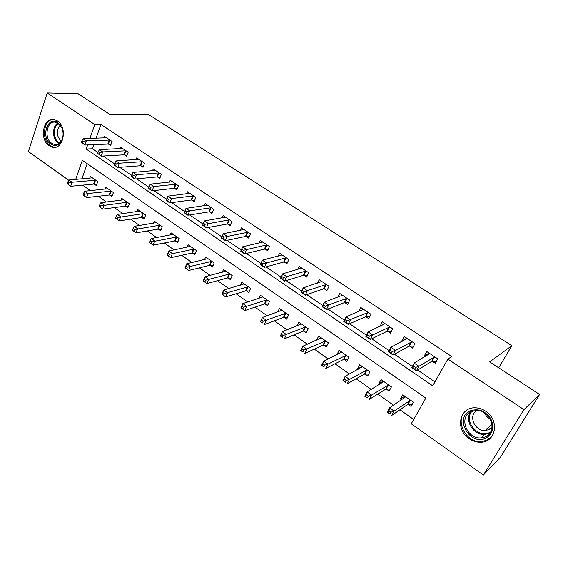 <?xml version="1.0" encoding="UTF-8"?>
<svg xmlns="http://www.w3.org/2000/svg" width="568" height="568" viewBox="0 0 568 568"><rect width="100%" height="100%" fill="white"/><g stroke="black" fill="none" stroke-linecap="round" stroke-linejoin="round"><path stroke-width="0.85" d="M57.411 120.913C67.855 127.218 63.389 150.257 52.462 147.19L49.224 145.763C38.908 139.373 43.36 116.412 54.45 119.599L57.411 120.913M485.668 411.204C499.805 419.937 496.041 442.436 480.677 442.224C476.602 442.33 472.768 441.151 469.154 438.681C455.053 429.692 459.221 407.1 475.068 407.803C478.788 407.845 482.324 408.974 485.668 411.204M68.771 180.297L28.4 151.599L47.208 92.96L78.171 93.777L109.383 114.118L147.9 114.09L511.867 345.685L489.651 361.908L539.6 394.455L500.514 457.133L483.361 475.04L411.253 423.778L425.808 398.069L82.317 160.325L75.7 179.424M82.608 185.154L90.39 190.656M98.307 196.258L106.45 202.023M114.317 207.59L122.844 213.632M130.647 219.149L139.579 225.468M147.318 230.949L156.661 237.559M164.337 242.99L174.106 249.906M181.71 255.288L191.92 262.515M199.446 267.84L210.124 275.395M217.565 280.67L228.719 288.558M236.082 293.77L247.726 302.013M254.996 307.16L267.159 315.765M274.33 320.842L287.032 329.83M294.103 334.836L307.359 344.215M314.317 349.142L328.155 358.933M334.992 363.776L349.434 374M356.15 378.75L371.216 389.414M377.798 394.071L393.525 405.204M399.964 409.762L413.689 419.475M87.202 163.705L81.898 178.884M408.158 404.416L411.04 406.44L413.412 402.208L402.797 394.781L400.454 399.006L401.59 399.808M386.304 389.073L389.123 391.054L391.423 386.836L381.043 379.587L378.778 383.79L379.601 384.373M364.947 374.085L367.702 376.016L369.924 371.82L359.785 364.727L357.591 368.923L358.117 369.292M344.073 359.43L346.764 361.319L348.915 357.137L339.004 350.207L337.115 354.553M323.654 345.103L326.288 346.949L328.375 342.781L318.683 336.007L316.646 340.118M303.688 331.087L306.266 332.898L308.289 328.744L298.803 322.12L297 325.862M284.163 317.384L286.677 319.145L288.643 315.013L279.364 308.531L277.752 311.96M265.05 303.965L267.514 305.698L269.417 301.58L260.336 295.232L258.887 298.399M246.342 290.837L248.756 292.534L250.602 288.43L241.712 282.218L240.406 285.157M228.031 277.986L230.395 279.641L232.184 275.565L223.48 269.481L222.294 272.221M210.103 265.405L212.418 267.024L214.15 262.963L205.63 257.006L204.551 259.569M192.545 253.079L194.81 254.663L196.492 250.623L188.143 244.787L187.156 247.194M175.342 241.002L177.564 242.557L179.197 238.532L171.018 232.816L170.109 235.088M158.486 229.174L160.659 230.7L162.249 226.689L154.233 221.094L153.395 223.231M141.972 217.579L144.102 219.078L145.642 215.087L137.783 209.599L137.016 211.623M125.784 206.219L127.871 207.682L129.362 203.713L121.666 198.331L120.948 200.256M109.908 195.072L111.953 196.514L113.401 192.559L105.854 187.284L105.194 189.116M94.345 184.153L96.354 185.559L97.76 181.625L90.355 176.449L89.737 178.196M87.657 144.939L86.23 149.064L432.738 385.828L447.882 359.082L451.801 356.555L100.927 124.435L96.106 138.223M93.848 144.684L92.421 148.766L97.973 152.543M103.106 156.037L114.587 163.854M119.699 167.326L131.556 175.398M136.639 178.856L148.88 187.184M153.942 190.628L166.587 199.233M171.621 202.655L184.671 211.537M189.676 214.945L203.145 224.111M208.129 227.498L221.974 236.92M226.994 240.335L241.23 250.019M246.278 253.456L260.918 263.417M266.001 266.875L281.053 277.12M286.18 280.606L301.665 291.143M306.819 294.65L322.759 305.499M327.949 309.027L344.357 320.189M349.576 323.746L366.466 335.241M371.728 338.819L389.123 350.655M394.419 354.254L412.332 366.445M417.665 370.073L434.981 381.859M432.269 361.269L435.258 363.271L437.736 358.848L426.738 351.507L424.296 355.923L425.162 356.505M409.656 346.097L412.567 348.056L414.967 343.647L404.231 336.483L401.867 340.878L402.371 341.212M387.561 331.279L390.408 333.189L392.729 328.801L382.243 321.8L380.113 326.288M365.97 316.802L368.753 318.669L371.003 314.303L360.751 307.458L358.656 311.576M344.875 302.652L347.595 304.476L349.774 300.131L339.756 293.443L337.917 297.156M324.25 288.821L326.912 290.603L329.021 286.279L319.223 279.74L317.597 283.12M304.086 275.295L306.684 277.042L308.729 272.732L299.151 266.335L297.696 269.438M284.362 262.068L286.904 263.772L288.892 259.484L279.52 253.229L278.214 256.09M265.071 249.125L267.556 250.793L269.481 246.526L260.307 240.406L259.129 243.054M246.185 236.465L248.621 238.099L250.481 233.846L241.514 227.86L240.441 230.331M227.704 224.069L230.09 225.666L231.893 221.442L223.117 215.577L222.138 217.885M209.613 211.935L211.949 213.497L213.703 209.294L205.105 203.557L204.21 205.722M191.899 200.057L194.185 201.583L195.882 197.401L187.461 191.778L186.645 193.823M174.553 188.42L176.79 189.918L178.437 185.75L170.187 180.248L169.434 182.172M157.556 177.017L159.75 178.487L161.347 174.34L153.261 168.952L152.572 170.776M140.899 165.849L143.051 167.29L144.599 163.165L136.682 157.876L136.036 159.608M124.577 154.901L126.685 156.314L128.191 152.21L120.43 147.027L119.834 148.674M108.58 144.173L110.646 145.557L112.102 141.475L104.498 136.391L103.944 137.96M498.711 367.808L511.867 345.685M539.6 394.455L523.952 409.606L483.361 475.04M47.208 92.96L94.735 124.527L89.914 138.436M100.927 124.435L94.735 124.527M447.882 359.082L523.952 409.606M92.421 148.766L86.23 149.064M428.435 353.452L424.296 355.923M403.642 398.438L404.75 396.152L400.454 399.006M340.977 352.38L336.874 354.382M361.724 366.687L357.591 368.923M382.967 381.277L378.778 383.79M405.928 338.72L401.867 340.878M383.975 324.278L379.949 326.181M427.526 355.085L428.762 352.856M436.387 361.248L431.644 361.369L416.365 370.883L411.658 367.673L414.171 363.101L429.706 353.488M413.689 366.126L414.171 363.101L418.9 366.31L416.365 370.883L414.569 369.25L415.584 367.418L413.689 366.126L412.68 367.965L414.569 369.25M434.74 356.846L418.9 366.31L415.584 367.418M411.658 367.673L412.68 367.965M405.659 396.791L389.549 407.86L394.107 411.097L391.686 415.464L407.526 404.551L412.29 404.21M389.868 413.987L387.149 412.226L389.549 407.86L389.009 410.941L388.043 412.688L389.868 413.987L390.834 412.24L389.009 410.941M390.834 412.24L394.107 411.097L410.522 400.184M388.043 412.688L387.149 412.226M405.474 339.565L406.368 337.903M413.61 346.139L409.01 346.182L393.063 355L388.469 351.876L390.898 347.325L407.128 338.414M390.358 350.271L390.898 347.325L395.505 350.449L393.063 355L391.224 353.346L392.204 351.521L390.358 350.271L389.385 352.096L391.224 353.346M412.041 341.695L395.505 350.449L392.204 351.521M388.469 351.876L389.385 352.096M383.847 324.52L384.486 323.298M391.366 331.378L386.907 331.35L370.322 339.508L365.835 336.455L368.185 331.925L385.076 323.689M367.588 334.793L368.185 331.925L372.686 334.978L370.322 339.508L368.447 337.832L369.392 336.015L367.588 334.793L366.651 336.611L368.447 337.832M389.875 326.898L372.686 334.978L369.392 336.015M365.835 336.455L366.651 336.611M362.661 309.901L363.101 309.027M369.64 316.944L365.309 316.859L348.12 324.385L343.746 321.403L346.019 316.894L363.52 309.304M345.365 319.685L346.019 316.894L350.406 319.869L348.12 324.385L346.21 322.688L347.126 320.877L345.365 319.685L344.456 321.495L346.21 322.688M368.213 312.435L347.126 320.877M343.746 321.403L344.456 321.495M383.109 381.029L382.122 382.853M383.847 381.54L367.091 391.899L371.536 395.058L369.2 399.41L385.658 389.194L390.273 388.945M367.34 397.912L364.77 396.251L367.091 391.899L365.565 396.641L367.34 397.912L368.277 396.166L366.495 394.895M368.277 396.166L371.536 395.058L388.597 384.863M365.565 396.641L364.77 396.251M361.958 366.246L361.248 367.588M362.526 366.644L345.159 376.314L349.505 379.403L347.24 383.741L364.287 374.191L368.76 374.021M345.351 382.214L342.916 380.645L345.159 376.314L343.612 380.972L345.351 382.214L346.253 380.475L344.513 379.239M346.253 380.475L349.505 379.403L367.169 369.889M343.612 380.972L342.916 380.645M341.276 351.791L340.779 352.756M341.68 352.075L323.739 361.092L327.984 364.109L325.798 368.426L343.399 359.523L347.744 359.423M323.874 366.885L321.566 365.409L323.739 361.092L322.177 365.671L323.874 366.885L324.747 365.153L323.05 363.939M324.747 365.153L327.984 364.109L346.217 355.248M322.177 365.671L321.566 365.409M341.908 295.665L342.199 295.076M348.418 302.836L344.201 302.701L326.444 309.617L322.17 306.699L324.363 302.211L342.461 295.246M323.668 304.931L324.363 302.211L328.659 305.123L326.444 309.617L324.498 307.899L325.386 306.102L323.668 304.931L322.787 306.734L324.498 307.899M347.048 298.306L325.386 306.102M322.17 306.699L322.787 306.734M321.048 337.662L320.721 338.315M321.303 337.839L302.815 346.224L306.961 349.171L304.846 353.474L322.979 345.181L327.196 345.138M302.893 351.904L300.713 350.52L302.815 346.224L301.232 350.719L302.893 351.904L303.738 350.179L302.077 349M303.738 350.179L325.741 340.935M301.232 350.719L300.713 350.52M470.247 410.863C478.362 408.144 485.193 410.742 490.752 418.666C494.629 427.385 492.939 433.909 485.683 438.248C469.672 446.1 453.825 417.736 470.247 410.863M485.47 436.891C498.285 432.014 490.596 409.642 476.403 410.423L471.191 411.559C458.404 416.763 466.584 439.1 480.883 437.928L485.47 436.891M492.136 427.051L488.807 429.671L485.186 430.494C474.557 431.368 467.911 415.158 476.928 410.437M467.585 409.684C453.605 417.515 464.439 442.997 481.231 441.563L486.833 440.285L491.945 436.394M490.624 427.988L491.171 428.109M490.418 419.262C487.699 417.807 485.754 415.691 484.575 412.9M50.793 144.073C40.42 137.541 47.662 115.119 57.872 122.589L61.926 127.835C63.829 133.061 63.481 137.775 60.875 141.986C57.957 145.692 54.592 146.388 50.793 144.073M58.248 123.384L55.856 122.326C46.988 119.791 43.416 138.159 51.688 143.257L54.251 144.393C56.914 144.854 59.171 143.839 61.024 141.326C63.431 137.428 63.751 133.068 61.997 128.24L58.248 123.384M61.223 141.034L60.953 140.857C56.239 135.688 56.033 130.534 60.35 125.386M53.875 119.486C43.615 118.755 40.818 139.806 50.275 145.642L53.484 147.062L55.444 147.204M327.672 289.041L323.568 288.856L305.272 295.19L301.097 292.342L303.22 287.877L321.765 281.43M302.474 290.525L303.22 287.877L307.409 290.717L305.272 295.19L303.298 293.457L304.15 291.668L302.474 290.525L301.622 292.321L303.298 293.457M326.359 284.497L304.15 291.668M301.097 292.342L301.622 292.321M301.267 323.838L301.068 324.236M301.367 323.909L282.367 331.691L286.421 334.573L284.369 338.855L303 331.158L307.111 331.172M282.388 337.271L280.329 335.972L282.367 331.691L280.769 336.114L282.388 337.271L283.205 335.553L281.586 334.396M283.205 335.553L305.712 326.941M280.769 336.114L280.329 335.972M307.394 275.544L303.39 275.317L284.582 281.096L280.507 278.313L282.559 273.868L301.743 268.06M281.771 276.453L282.559 273.868L286.655 276.644L284.582 281.096L282.58 279.349L283.411 277.567L281.771 276.453L280.947 278.235L282.58 279.349M306.124 270.993L283.411 277.567M280.507 278.313L280.947 278.235M281.87 310.284L262.38 317.484L266.342 320.302L264.354 324.569L283.46 317.434L287.465 317.498M262.345 322.965L260.407 321.751L262.38 317.484L260.762 321.836L262.345 322.965L263.14 321.254L261.55 320.125M263.14 321.254L286.116 313.252M260.762 321.836L260.407 321.751M287.564 262.345L283.659 262.075L264.368 267.322L260.378 264.603L262.373 260.179L282.048 254.918M261.536 262.7L262.373 260.179L266.371 262.892L264.368 267.322L262.338 265.561L263.14 263.786L261.536 262.7L260.74 264.475L262.338 265.561M286.336 257.78L263.14 263.786M260.378 264.603L260.74 264.475M262.785 296.95L242.834 303.596L246.711 306.351L244.787 310.597L264.347 304.008L268.245 304.121M242.749 308.978L244.787 310.597L240.924 307.842L242.834 303.596L241.201 307.877L242.749 308.978L243.523 307.281L241.968 306.173M243.523 307.281L266.946 299.854M268.174 249.43L264.354 249.125L244.609 253.861L240.711 251.205L242.635 246.796L262.785 242.06M241.762 249.253L242.635 246.796L246.547 249.451L244.609 253.861L242.55 252.085L243.324 250.318L241.762 249.253L240.988 251.02L242.55 252.085M266.981 244.865L243.324 250.318M244.112 283.901L223.721 290.014L227.512 292.705L225.652 296.936L245.632 290.873L249.437 291.022M223.593 295.303L225.652 296.936L221.875 294.238L223.721 290.014L222.074 294.224L223.593 295.303L224.332 293.606L222.819 292.527M224.332 293.606L248.18 286.741M249.196 236.785L245.468 236.451L225.283 240.697L221.47 238.099L223.338 233.718L243.935 229.479M222.422 236.111L223.338 233.718L227.164 236.309L225.283 240.697L223.203 238.908L223.955 237.154L222.422 236.111L221.676 237.871L223.203 238.908M248.046 232.22L223.955 237.154M225.83 271.121L205.027 276.73L208.733 279.364L206.929 283.574L227.314 278.008L231.034 278.192M204.849 281.927L206.929 283.574L203.237 280.933L205.027 276.73L203.365 280.869L204.849 281.927L205.566 280.237L204.082 279.179M205.566 280.237L229.82 273.911M230.629 224.41L226.98 224.048L206.39 227.818L202.662 225.276L204.466 220.916L225.489 217.161M203.514 223.259L204.466 220.916L208.207 223.458L206.39 227.818L204.288 226.021L205.012 224.275L203.514 223.259L202.79 225.006L204.288 226.021M229.507 219.844L205.012 224.275M207.931 258.618L186.73 263.729L190.358 266.307L188.611 270.496L209.379 265.412L213.014 265.632M186.51 268.834L188.611 270.496L184.998 267.911L186.73 263.729L185.061 267.798L186.51 268.834L187.206 267.159L185.757 266.122M187.206 267.159L211.836 261.344M211.36 207.732L189.662 210.884L186.006 208.399L207.426 205.105M212.453 212.29L208.882 211.907L187.901 215.222L184.252 212.737L185.779 213.419L186.481 211.679L185.019 210.685L184.316 212.425M186.481 211.679L189.662 210.884L187.901 215.222L185.779 213.419M186.006 208.399L185.019 210.685M190.401 246.363L168.824 251.006L172.381 253.527L170.684 257.695L191.814 253.079L195.371 253.321M168.568 256.026L170.684 257.695L167.148 255.167L168.568 256.026L169.243 254.35L167.823 253.342L167.148 255.011M169.243 254.35L194.22 249.032M167.823 253.342L168.824 251.006M193.596 195.868L171.522 198.58L167.936 196.152L189.74 193.297M194.661 200.419L191.16 200.014L169.818 202.904L166.246 200.469L167.674 201.086L168.355 199.354L166.921 198.381L166.239 200.114M168.355 199.354L171.522 198.58L169.818 202.904L167.674 201.086M167.936 196.152L166.921 198.381M173.226 234.364L151.301 238.546L154.773 241.017L153.14 245.17L174.603 240.995L178.082 241.265M150.996 243.487L153.14 245.17L149.675 242.692L150.996 243.487L151.649 241.826L150.264 240.832L149.611 242.493M151.649 241.826L176.968 236.977M150.264 240.832L151.301 238.546M176.194 184.252L153.765 186.538L150.257 184.167L172.416 181.732M177.23 188.796L173.808 188.37L152.11 190.841L148.617 188.455L149.952 189.016L150.612 187.291L149.207 186.339L148.546 188.058M150.612 187.291L153.765 186.538L152.11 190.841L149.952 189.016M150.257 184.167L149.207 186.339M156.399 222.606L134.14 226.355L137.541 228.769L135.958 232.901L157.748 229.16L161.156 229.451M133.799 231.211L135.958 232.901L132.436 230.239L133.799 231.211L134.431 229.557L133.068 228.584L132.436 230.239M134.431 229.557L160.069 225.169M133.068 228.584L134.14 226.355M159.147 172.878L136.384 174.759L132.947 172.431L155.447 170.407M160.162 177.401L156.803 176.96L134.779 179.034L131.357 176.698L132.6 177.202L133.239 175.484L131.868 174.553L131.229 176.265M133.239 175.484L136.384 174.759L134.779 179.034L132.6 177.202M132.947 172.431L131.868 174.553M139.905 211.083L117.335 214.406L120.664 216.777L119.131 220.888L141.219 217.558L144.563 217.871M116.958 219.184L119.131 220.888L115.623 218.233L116.958 219.184L117.569 217.537L116.234 216.585L115.623 218.233M117.569 217.537L143.505 213.589M116.234 216.585L117.335 214.406M142.447 161.724L119.365 163.215L116 160.936L138.819 159.31M143.441 166.239L140.147 165.785L117.81 167.475L114.459 165.189L114.274 164.713L115.616 165.629L116.234 163.925L114.892 163.009L114.274 164.713M116.234 163.925L119.365 163.215L117.81 167.475L115.616 165.629M116 160.936L114.892 163.009M123.746 199.787L100.87 202.712L104.136 205.027L102.645 209.123L125.024 206.184L128.304 206.518M100.458 207.412L102.645 209.123L99.151 206.482L100.458 207.412L101.054 205.772L99.748 204.842L99.151 206.482M101.054 205.772L127.267 202.244M99.748 204.842L100.87 202.712M126.075 150.804L102.694 151.919L99.407 149.682L122.525 148.433M127.054 155.298L123.817 154.83L101.196 156.15L97.668 153.403L98.981 154.304L99.585 152.607L98.264 151.713L97.668 153.403M99.585 152.607L102.694 151.919L101.196 156.15L98.981 154.304M99.407 149.682L98.264 151.713M107.899 188.711L84.738 191.246L87.941 193.518L86.492 197.593L109.148 195.037L112.365 195.392M84.291 195.875L86.492 197.593L83.013 194.959L84.291 195.875L84.873 194.242L83.588 193.326L83.013 194.959M84.873 194.242L87.941 193.518L111.349 191.125M83.588 193.326L84.738 191.246M110.036 140.09L86.371 140.85L83.141 138.663L106.55 137.768M110.994 144.577L107.813 144.094L84.916 145.06L81.401 142.327L82.694 143.207L83.269 141.517L81.984 140.637L81.401 142.327M83.269 141.517L86.371 140.85L84.916 145.06L82.694 143.207M83.141 138.663L81.984 140.637M92.357 177.848L68.934 180.013L72.072 182.243L70.666 186.297L93.585 184.103L96.737 184.472M68.458 184.564L70.666 186.297L67.201 183.67L68.458 184.564L69.012 182.946L67.762 182.051L67.201 183.67M69.012 182.946L72.072 182.243L95.743 180.219M67.762 182.051L68.934 180.013M434.548 356.846L432.078 361.269M434.115 356.945L431.644 361.369M407.526 404.551L409.89 400.319M407.966 404.423L410.33 400.191M411.85 341.695L409.457 346.097M411.402 341.78L409.01 346.182M389.676 326.891L387.362 331.279M389.222 326.962L386.907 331.35M368.014 312.428L365.771 316.795M367.553 312.492L365.309 316.859M385.658 389.194L387.944 384.976M386.105 389.08L388.398 384.87M364.287 374.191L366.509 369.988M364.748 374.092L366.964 369.889M343.399 359.523L345.55 355.341M343.867 359.43L346.019 355.248M346.842 298.299L344.669 302.645M346.373 298.349L344.201 302.701M322.979 345.181L325.059 341.013M323.455 345.103L325.535 340.935M490.227 432.866L484.632 434.442C473.272 435.365 464.006 419.908 470.907 411.701M472.022 411.211C463.154 420.49 477.596 438.602 489.296 432.66L490.837 431.815M58.93 143.427L58.248 143.008C52.235 139.259 51.915 126.458 57.787 123.1M58.412 123.504C52.831 126.856 53.207 139.075 58.973 142.667L59.498 143.001M326.153 284.483L324.044 288.807M325.67 284.525L323.568 288.856M303 331.158L305.023 327.005M303.489 331.087L305.506 326.934M305.918 270.971L303.88 275.281M305.428 271.007L303.39 275.317M283.46 317.434L285.42 313.302M283.95 317.377L285.91 313.245M286.13 257.765L284.156 262.047M285.633 257.787L283.659 262.075M264.347 304.008L266.243 299.897M264.844 303.958L266.74 299.84M266.768 244.844L264.858 249.103M266.271 244.858L264.354 249.125M245.632 290.873L247.47 286.769M246.136 290.823L247.975 286.726M247.833 232.198L245.972 236.437M247.321 232.206L245.468 236.451M227.314 278.008L229.096 273.925M227.825 277.972L229.607 273.89M229.294 219.816L227.491 224.048M228.776 219.823L226.98 224.048M209.379 265.412L211.104 261.351M209.89 265.384L211.623 261.323M211.147 207.703L209.4 211.907M210.629 207.696L208.882 211.907M191.814 253.079L193.489 249.032M192.332 253.058L194.007 249.011M193.376 195.839L191.686 200.028M192.85 195.825L191.16 200.014M174.603 240.995L176.229 236.97M175.129 240.981L176.754 236.955M175.974 184.224L174.333 188.384M175.448 184.202L173.808 188.37M157.748 229.16L159.324 225.148M158.273 229.152L159.849 225.141M158.926 172.842L157.336 176.989M158.394 172.814L156.803 176.96M141.219 217.558L142.753 213.568M141.759 217.558L143.285 213.568M142.227 161.695L140.686 165.813M141.688 161.66L140.147 165.785M125.024 206.184L126.515 202.208M125.563 206.191L127.054 202.222M125.862 150.761L124.364 154.865M125.315 150.726L123.817 154.83M109.148 195.037L110.59 191.082M109.695 195.044L111.136 191.096M109.816 140.055L108.36 144.137M109.269 140.012L107.813 144.094M93.585 184.103L94.984 180.17M94.125 184.124L95.523 180.191M480.677 442.224L481.38 441.556M490.34 432.688L484.632 434.442L480.883 437.928M487.28 435.869L489.701 433.59M485.186 430.494L492.03 424.204M57.155 144.272L54.251 144.393M61.997 128.24L61.926 127.835M61.024 141.326L60.875 141.986"/></g></svg>
